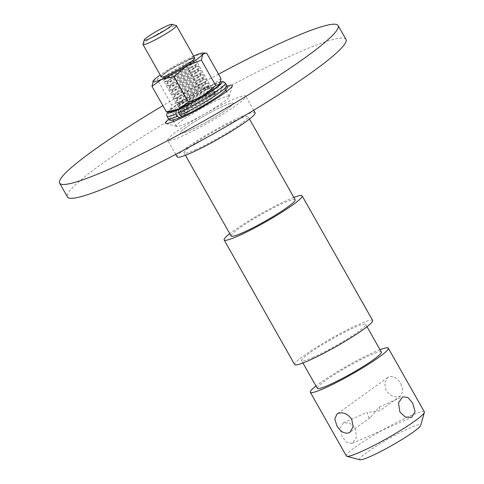<?xml version="1.0" encoding="UTF-8"?>
<svg xmlns="http://www.w3.org/2000/svg" width="484" height="484" viewBox="0 0 484 484"><rect width="100%" height="100%" fill="white"/><g stroke="black" fill="none" stroke-linecap="round" stroke-linejoin="round"><path stroke-width="0.36" stroke-dasharray="2.42 1.81" d="M142.992 44.316A19.203 2.027 150.5 0 1 153.071 36.669A19.203 2.027 150.5 0 1 170.598 27.267A19.203 2.027 150.5 0 1 176.224 25.513M355.123 428.098L356.533 437.258L352.352 443.332L347.155 442.642L342.43 437.24L339.931 428.57L343.356 422.816L349.587 423.052L355.123 428.098M369.177 418.273L366.987 412.453L379.589 410.777L380.599 410.208L379.051 407.165L370.284 417.638L369.177 418.273M400.903 383.879L403.033 390.739L400.819 395.652L399.778 396.245C394.678 397.842 390.11 395.888 386.063 390.388L384.629 383.032L387.732 377.478L388.809 376.861C393.377 375.644 397.412 377.986 400.903 383.879M359.781 459.8A35.199 3.721 150.5 0 1 374.943 446.932A35.199 3.721 150.5 0 1 410.002 427.856A35.199 3.721 150.5 0 1 420.711 425.327M424.341 411.854A44.8 4.731 -29.5 0 0 410.747 415.635A44.8 4.731 -29.5 0 0 367.961 438.746A44.8 4.731 -29.5 0 0 346.356 455.97M380.013 349.744A44.8 4.731 -29.5 0 0 374.707 351.935A44.8 4.731 -29.5 0 0 315.955 385.984M381.338 352.092A36.802 3.89 -29.5 0 0 370.169 355.195A36.802 3.89 -29.5 0 0 335.025 374.186A36.802 3.89 -29.5 0 0 317.28 388.331M312.785 357.537A36.802 3.89 -29.5 0 0 347.929 338.546A36.802 3.89 -29.5 0 0 365.668 324.395A36.802 3.89 -29.5 0 0 354.5 327.505A36.802 3.89 -29.5 0 0 319.355 346.49A36.802 3.89 -29.5 0 0 301.611 360.641A36.802 3.89 -29.5 0 0 312.785 357.537M372.632 320.456A44.8 4.731 -29.5 0 0 359.037 324.238A44.8 4.731 -29.5 0 0 316.252 347.355A44.8 4.731 -29.5 0 0 294.653 364.579M293.83 197.418A44.8 4.731 -29.5 0 0 288.524 199.608A44.8 4.731 -29.5 0 0 229.773 233.663M295.161 199.771A36.802 3.89 -29.5 0 0 283.987 202.875A36.802 3.89 -29.5 0 0 248.849 221.86A36.802 3.89 -29.5 0 0 231.104 236.011M195.264 149.816A36.802 3.89 -29.5 0 0 230.408 130.831A36.802 3.89 -29.5 0 0 248.153 116.68A36.802 3.89 -29.5 0 0 236.978 119.79A36.802 3.89 -29.5 0 0 201.84 138.775A36.802 3.89 -29.5 0 0 184.095 152.926A36.802 3.89 -29.5 0 0 195.264 149.816M255.116 112.742A44.8 4.731 -29.5 0 0 241.516 116.523A44.8 4.731 -29.5 0 0 198.73 139.64A44.8 4.731 -29.5 0 0 177.132 156.864M181.331 136.464A44.8 4.731 -29.5 0 0 224.11 113.353A44.8 4.731 -29.5 0 0 245.715 96.128A44.8 4.731 -29.5 0 0 232.114 99.904A44.8 4.731 -29.5 0 0 189.329 123.021A44.8 4.731 -29.5 0 0 167.73 140.245A44.8 4.731 -29.5 0 0 181.331 136.464M189.492 130.589A30.401 3.213 -29.5 0 0 218.52 114.908A30.401 3.213 -29.5 0 0 233.179 103.219A30.401 3.213 -29.5 0 0 223.953 105.784A30.401 3.213 -29.5 0 0 194.919 121.466A30.401 3.213 -29.5 0 0 180.26 133.154A30.401 3.213 -29.5 0 0 189.492 130.589A30.401 3.213 -29.5 0 0 218.52 114.908A30.401 3.213 -29.5 0 0 233.179 103.219A30.401 3.213 -29.5 0 0 223.953 105.784A30.401 3.213 -29.5 0 0 194.919 121.466A30.401 3.213 -29.5 0 0 180.26 133.154A30.401 3.213 -29.5 0 0 189.492 130.589M181.911 116.632A30.401 3.213 -29.5 0 0 210.836 100.962A30.401 3.213 -29.5 0 0 225.344 89.371A30.401 3.213 -29.5 0 0 216.118 91.936A30.401 3.213 -29.5 0 0 187.084 107.617A30.401 3.213 -29.5 0 0 172.425 119.306A30.401 3.213 -29.5 0 0 180.369 117.297M188.004 112.173A19.203 2.027 -29.5 0 0 206.341 102.269A19.203 2.027 -29.5 0 0 215.598 94.882A19.203 2.027 -29.5 0 0 209.772 96.504A19.203 2.027 -29.5 0 0 191.434 106.407A19.203 2.027 -29.5 0 0 182.178 113.794A19.203 2.027 -29.5 0 0 188.004 112.173M220.032 98.857A30.401 3.213 -29.5 0 0 191.005 114.545A30.401 3.213 -29.5 0 0 176.345 126.233A30.401 3.213 -29.5 0 0 176.66 126.445A30.401 3.213 -29.5 0 0 185.572 123.668A30.401 3.213 -29.5 0 0 213.323 108.779A30.401 3.213 -29.5 0 0 229.283 96.673A30.401 3.213 -29.5 0 0 229.265 96.292A30.401 3.213 -29.5 0 0 220.032 98.857M227.111 86.104A38.399 4.06 -29.5 0 0 220.65 88.669A38.399 4.06 -29.5 0 0 168.722 119.137M345.975 39.398A159.998 16.904 -29.5 0 0 297.412 52.901A159.998 16.904 -29.5 0 0 144.613 135.447A159.998 16.904 -29.5 0 0 67.464 196.976M218.55 74.185A159.998 16.904 -29.5 0 0 162.914 105.663M203.407 85.257A19.203 2.027 150.5 0 1 208.888 83.478A19.203 2.027 150.5 0 1 209.191 84.016A19.203 2.027 150.5 0 1 198.815 91.742A19.203 2.027 150.5 0 1 181.639 100.926A19.203 2.027 150.5 0 1 176.158 102.705A19.203 2.027 150.5 0 1 175.855 102.166A19.203 2.027 150.5 0 1 186.231 94.441A19.203 2.027 150.5 0 1 203.407 85.257M202.76 88.179A16.317 1.724 150.5 0 1 207.715 86.799A16.317 1.724 150.5 0 1 207.678 87.12A16.317 1.724 150.5 0 1 198.857 93.69A16.317 1.724 150.5 0 1 184.259 101.495A16.317 1.724 150.5 0 1 179.6 103.007A16.317 1.724 150.5 0 1 179.304 102.874A16.317 1.724 150.5 0 1 187.175 96.6A16.317 1.724 150.5 0 1 202.76 88.179M200.787 84.688A16.317 1.724 150.5 0 1 205.446 83.175A16.317 1.724 150.5 0 1 205.742 83.308A16.317 1.724 150.5 0 1 197.871 89.582A16.317 1.724 150.5 0 1 182.286 98.004A16.317 1.724 150.5 0 1 177.332 99.383A16.317 1.724 150.5 0 1 177.368 99.063A16.317 1.724 150.5 0 1 186.189 92.492A16.317 1.724 150.5 0 1 200.787 84.688M200.999 81.003A19.203 2.027 150.5 0 1 206.48 79.225A19.203 2.027 150.5 0 1 206.783 79.763A19.203 2.027 150.5 0 1 196.407 87.489A19.203 2.027 150.5 0 1 179.237 96.673A19.203 2.027 150.5 0 1 173.75 98.452A19.203 2.027 150.5 0 1 173.447 97.913A19.203 2.027 150.5 0 1 183.829 90.187A19.203 2.027 150.5 0 1 200.999 81.003M200.358 83.926A16.317 1.724 150.5 0 1 205.307 82.546A16.317 1.724 150.5 0 1 205.27 82.867A16.317 1.724 150.5 0 1 196.45 89.437A16.317 1.724 150.5 0 1 181.857 97.242A16.317 1.724 150.5 0 1 177.192 98.754A16.317 1.724 150.5 0 1 176.902 98.621A16.317 1.724 150.5 0 1 184.767 92.347A16.317 1.724 150.5 0 1 200.358 83.926M198.379 80.435A16.317 1.724 150.5 0 1 203.038 78.922A16.317 1.724 150.5 0 1 203.334 79.055A16.317 1.724 150.5 0 1 195.463 85.329A16.317 1.724 150.5 0 1 179.879 93.751A16.317 1.724 150.5 0 1 174.924 95.13A16.317 1.724 150.5 0 1 174.96 94.81A16.317 1.724 150.5 0 1 183.781 88.239A16.317 1.724 150.5 0 1 198.379 80.435M198.591 76.75A19.203 2.027 150.5 0 1 204.079 74.972A19.203 2.027 150.5 0 1 204.381 75.51A19.203 2.027 150.5 0 1 193.999 83.236A19.203 2.027 150.5 0 1 176.829 92.42A19.203 2.027 150.5 0 1 171.348 94.198A19.203 2.027 150.5 0 1 171.04 93.66A19.203 2.027 150.5 0 1 181.421 85.934A19.203 2.027 150.5 0 1 198.591 76.75M197.95 79.672A16.317 1.724 150.5 0 1 202.905 78.293A16.317 1.724 150.5 0 1 202.869 78.614A16.317 1.724 150.5 0 1 194.048 85.184A16.317 1.724 150.5 0 1 179.449 92.988A16.317 1.724 150.5 0 1 174.791 94.501A16.317 1.724 150.5 0 1 174.494 94.368A16.317 1.724 150.5 0 1 182.365 88.094A16.317 1.724 150.5 0 1 197.95 79.672M195.972 76.182A16.317 1.724 150.5 0 1 200.636 74.669A16.317 1.724 150.5 0 1 200.927 74.802A16.317 1.724 150.5 0 1 193.055 81.082A16.317 1.724 150.5 0 1 177.471 89.498A16.317 1.724 150.5 0 1 172.522 90.877A16.317 1.724 150.5 0 1 172.552 90.556A16.317 1.724 150.5 0 1 181.379 83.986A16.317 1.724 150.5 0 1 195.972 76.182M196.189 72.497A19.203 2.027 150.5 0 1 201.671 70.718A19.203 2.027 150.5 0 1 201.973 71.257A19.203 2.027 150.5 0 1 191.597 78.983A19.203 2.027 150.5 0 1 174.422 88.167A19.203 2.027 150.5 0 1 168.94 89.945A19.203 2.027 150.5 0 1 168.638 89.407A19.203 2.027 150.5 0 1 179.013 81.681A19.203 2.027 150.5 0 1 196.189 72.497M195.542 75.419A16.317 1.724 150.5 0 1 200.497 74.04A16.317 1.724 150.5 0 1 200.461 74.361A16.317 1.724 150.5 0 1 191.64 80.931A16.317 1.724 150.5 0 1 177.041 88.735A16.317 1.724 150.5 0 1 172.383 90.248A16.317 1.724 150.5 0 1 172.086 90.115A16.317 1.724 150.5 0 1 179.957 83.841A16.317 1.724 150.5 0 1 195.542 75.419M193.57 71.928A16.317 1.724 150.5 0 1 198.228 70.416A16.317 1.724 150.5 0 1 198.519 70.549A16.317 1.724 150.5 0 1 190.654 76.829A16.317 1.724 150.5 0 1 175.069 85.245A16.317 1.724 150.5 0 1 170.114 86.624A16.317 1.724 150.5 0 1 170.15 86.303A16.317 1.724 150.5 0 1 178.971 79.733A16.317 1.724 150.5 0 1 193.57 71.928M193.781 68.244A19.203 2.027 150.5 0 1 199.263 66.465A19.203 2.027 150.5 0 1 199.565 67.004A19.203 2.027 150.5 0 1 189.19 74.73A19.203 2.027 150.5 0 1 172.014 83.913A19.203 2.027 150.5 0 1 166.532 85.692A19.203 2.027 150.5 0 1 166.23 85.16A19.203 2.027 150.5 0 1 176.606 77.428A19.203 2.027 150.5 0 1 193.781 68.244M193.134 71.166A16.317 1.724 150.5 0 1 198.089 69.787A16.317 1.724 150.5 0 1 198.053 70.107A16.317 1.724 150.5 0 1 189.232 76.678A16.317 1.724 150.5 0 1 174.633 84.482A16.317 1.724 150.5 0 1 169.975 85.995A16.317 1.724 150.5 0 1 169.684 85.862A16.317 1.724 150.5 0 1 177.549 79.588A16.317 1.724 150.5 0 1 193.134 71.166M191.162 67.675A16.317 1.724 150.5 0 1 195.82 66.163A16.317 1.724 150.5 0 1 196.117 66.296A16.317 1.724 150.5 0 1 188.246 72.576A16.317 1.724 150.5 0 1 172.661 80.991A16.317 1.724 150.5 0 1 167.706 82.371A16.317 1.724 150.5 0 1 167.742 82.05A16.317 1.724 150.5 0 1 176.563 75.48A16.317 1.724 150.5 0 1 191.162 67.675M191.374 63.991A19.203 2.027 150.5 0 1 196.861 62.212A19.203 2.027 150.5 0 1 197.163 62.751A19.203 2.027 150.5 0 1 186.782 70.476A19.203 2.027 150.5 0 1 169.612 79.66A19.203 2.027 150.5 0 1 164.124 81.439A19.203 2.027 150.5 0 1 163.822 80.907A19.203 2.027 150.5 0 1 174.204 73.181A19.203 2.027 150.5 0 1 191.374 63.991M190.732 66.913A16.317 1.724 150.5 0 1 195.681 65.534A16.317 1.724 150.5 0 1 195.651 65.854A16.317 1.724 150.5 0 1 186.83 72.425A16.317 1.724 150.5 0 1 172.231 80.229A16.317 1.724 150.5 0 1 167.567 81.742A16.317 1.724 150.5 0 1 167.276 81.608A16.317 1.724 150.5 0 1 175.148 75.335A16.317 1.724 150.5 0 1 190.732 66.913M188.754 63.422A16.317 1.724 150.5 0 1 193.418 61.91A16.317 1.724 150.5 0 1 193.709 62.043A16.317 1.724 150.5 0 1 185.838 68.323A16.317 1.724 150.5 0 1 170.253 76.738A16.317 1.724 150.5 0 1 165.298 78.118A16.317 1.724 150.5 0 1 165.334 77.797A16.317 1.724 150.5 0 1 174.155 71.233A16.317 1.724 150.5 0 1 188.754 63.422M194.417 57.959A19.203 2.027 150.5 0 1 194.453 57.959A19.203 2.027 150.5 0 1 194.756 58.497A19.203 2.027 150.5 0 1 184.38 66.223A19.203 2.027 150.5 0 1 167.204 75.407A19.203 2.027 150.5 0 1 161.723 77.186A19.203 2.027 150.5 0 1 161.42 76.653A19.203 2.027 150.5 0 1 171.796 68.928A19.203 2.027 150.5 0 1 188.972 59.738M188.324 62.66A16.317 1.724 150.5 0 1 193.279 61.28A16.317 1.724 150.5 0 1 193.243 61.601A16.317 1.724 150.5 0 1 184.422 68.171A16.317 1.724 150.5 0 1 169.823 75.976A16.317 1.724 150.5 0 1 165.165 77.488A16.317 1.724 150.5 0 1 164.869 77.355A16.317 1.724 150.5 0 1 172.74 71.081A16.317 1.724 150.5 0 1 188.324 62.66M167.216 75.347A19.142 2.021 -29.5 0 0 184.337 66.193A19.142 2.021 -29.5 0 0 194.683 58.491A19.142 2.021 -29.5 0 0 194.38 57.953A19.142 2.021 -29.5 0 0 188.917 59.726A19.142 2.021 -29.5 0 0 171.796 68.885A19.142 2.021 -29.5 0 0 161.45 76.587A19.142 2.021 -29.5 0 0 161.753 77.125A19.142 2.021 -29.5 0 0 167.216 75.347M184.047 105.179A19.203 2.027 -29.5 0 0 202.385 95.275A19.203 2.027 -29.5 0 0 211.641 87.888A19.203 2.027 -29.5 0 0 211.296 87.731A19.203 2.027 -29.5 0 0 205.815 89.51A19.203 2.027 -29.5 0 0 188.639 98.694A19.203 2.027 -29.5 0 0 178.263 106.419A19.203 2.027 -29.5 0 0 178.221 106.801A19.203 2.027 -29.5 0 0 184.047 105.179M205.851 89.582A19.203 2.027 150.5 0 1 211.677 87.961A19.203 2.027 150.5 0 1 202.421 95.342A19.203 2.027 150.5 0 1 184.089 105.252A19.203 2.027 150.5 0 1 178.257 106.867A19.203 2.027 150.5 0 1 187.514 99.486A19.203 2.027 150.5 0 1 205.851 89.582M184.694 102.257A16.317 1.724 -29.5 0 0 200.279 93.835A16.317 1.724 -29.5 0 0 208.144 87.562A16.317 1.724 -29.5 0 0 207.854 87.429A16.317 1.724 -29.5 0 0 203.195 88.941A16.317 1.724 -29.5 0 0 188.597 96.746A16.317 1.724 -29.5 0 0 179.776 103.316A16.317 1.724 -29.5 0 0 179.739 103.636A16.317 1.724 -29.5 0 0 184.694 102.257M153.101 81.003L157.276 79.394L169.684 68.873L184.616 62.811L199.015 88.27L186.606 98.784L171.675 104.853L157.276 79.394M167.367 111.846L170.283 110.54L171.675 104.853M206.644 53.149L194.368 55.751L184.616 62.811M221.049 78.608L211.296 85.662L199.015 88.27M188.929 59.671A19.203 2.027 -29.5 0 0 169.473 70.283A19.203 2.027 -29.5 0 0 161.68 77.119L161.753 77.125M193.642 56.077A28.798 3.043 -29.5 0 0 169.684 68.873A28.798 3.043 -29.5 0 0 160.216 74.984M219.899 83.932A28.798 3.043 150.5 0 0 211.296 85.662A28.798 3.043 -29.5 0 0 186.606 98.784A28.798 3.043 150.5 0 0 170.283 110.54A28.798 3.043 150.5 0 0 170.604 111.84M180.006 117.558L182.656 116.396L187.387 112.99L187.586 109.729L186.177 107.236L183.678 105.948L180.816 107.23L183.527 108.398L184.936 110.89L184.731 114.151L181.409 116.547M180.012 108.555L183.466 106.069M180.816 107.23L177.362 109.717M186.177 107.236A20.159 2.13 -29.5 0 0 204.823 96.969A20.159 2.13 -29.5 0 0 213.771 89.703A20.159 2.13 -29.5 0 0 195.173 97.774A20.159 2.13 -29.5 0 0 178.675 109.559A20.159 2.13 -29.5 0 0 183.527 108.398M220.668 81.911A31.043 3.279 -29.5 0 0 192.511 95.039A31.043 3.279 -29.5 0 0 168.16 111.846M225.465 83.085A33.602 3.551 -29.5 0 0 194.477 96.54A33.602 3.551 -29.5 0 0 166.98 116.178M226.875 85.577A33.602 3.551 -29.5 0 0 195.887 99.032A33.602 3.551 -29.5 0 0 168.39 118.671M187.387 112.99L184.731 114.151M187.586 109.729A20.159 2.13 -29.5 0 0 206.232 99.462A20.159 2.13 -29.5 0 0 215.18 92.196A20.159 2.13 -29.5 0 0 196.583 100.267A20.159 2.13 -29.5 0 0 180.084 112.052A20.159 2.13 -29.5 0 0 184.936 110.89M352.352 443.332L411.678 417.311M400.819 395.652L380.599 410.208M370.284 417.638L350.065 432.188M366.999 326.748L365.668 324.395M249.478 119.034L248.153 116.68M253.701 110.249L245.715 96.128M229.265 96.292L226.566 91.524M225.774 90.127L225.344 89.371M215.598 94.882L194.756 58.05M182.178 113.794L161.335 76.956M176.345 126.233L173.647 121.466M172.861 120.068L172.425 119.306M175.722 154.372L167.73 140.245M185.42 155.273L184.095 152.926M302.942 362.988L301.611 360.641M387.732 377.478L336.979 414.008M343.356 422.816L366.987 412.453M379.051 407.159L402.676 396.801M176.66 126.445L165.867 123.517M229.283 96.673L232.332 85.91M207.678 87.12L209.191 84.016M205.446 83.175L208.888 83.478M205.27 82.867L206.783 79.763M203.038 78.922L206.48 79.225M202.869 78.614L204.381 75.51M200.636 74.669L204.079 74.972M200.461 74.361L201.973 71.257M198.228 70.416L201.671 70.718M198.053 70.107L199.565 67.004M195.82 66.163L199.263 66.465M195.651 65.854L197.163 62.751M193.418 61.91L196.861 62.212M193.243 61.601L194.756 58.497M207.854 87.429L211.296 87.731M193.709 62.043L193.279 61.28M196.117 66.296L195.681 65.534M198.519 70.549L198.089 69.787M200.927 74.802L200.497 74.04M203.334 79.055L202.905 78.293M205.742 83.308L205.307 82.546M208.144 87.562L207.715 86.799M179.739 103.636L179.304 102.874M177.332 99.383L176.902 98.621M174.924 95.13L174.494 94.368M172.522 90.877L172.086 90.115M170.114 86.624L169.684 85.862M167.706 82.371L167.276 81.608M165.298 78.118L164.869 77.355M179.776 103.316L178.263 106.419M165.165 77.488L161.723 77.186M165.334 77.797L163.822 80.907M167.567 81.742L164.124 81.439M167.742 82.05L166.23 85.16M169.975 85.995L166.532 85.692M170.15 86.303L168.638 89.407M172.383 90.248L168.94 89.945M172.552 90.556L171.04 93.66M174.791 94.501L171.348 94.198M174.96 94.81L173.447 97.913M177.192 98.754L173.75 98.452M177.368 99.063L175.855 102.166M179.6 103.007L176.158 102.705M181.064 107.091L176.987 108.452L178.675 109.559L180.084 112.052L180.163 114.067L181.052 113.165C183.109 111.356 186.709 108.87 191.852 105.706L207.963 96.854C216.953 92.638 217.237 93.321 216.868 93.303L215.18 92.196L213.771 89.703L213.692 87.689C213.396 89.183 194.477 101.265 183.672 105.948M220.698 81.748L217.933 82.558L199.65 91.083L181.784 101.458L170.362 109.487L167.887 111.846"/><path stroke-width="0.73" d="M149.078 38.859A16.002 1.688 -29.5 0 0 165.014 30.189A16.002 1.688 -29.5 0 0 171.905 24.339A16.002 1.688 -29.5 0 0 167.216 25.803A16.002 1.688 -29.5 0 0 152.611 33.638A16.002 1.688 -29.5 0 0 144.214 40.009A16.002 1.688 -29.5 0 0 149.078 38.859M171.905 24.339L176.224 25.513A19.203 2.027 150.5 0 1 176.424 25.646A19.203 2.027 150.5 0 1 167.168 33.027A19.203 2.027 150.5 0 1 148.83 42.937A19.203 2.027 150.5 0 1 143.004 44.552A19.203 2.027 150.5 0 1 142.992 44.316L144.214 40.009M399.905 412.029L405.447 417.081L411.678 417.311L415.097 411.569L412.604 402.888L407.879 397.485L402.676 396.801L398.495 402.876L399.905 412.029M348.988 432.805L350.065 432.188L353.169 426.628L351.729 419.277C347.687 413.772 343.114 411.824 338.02 413.421L336.979 414.014L334.765 418.932L336.888 425.787C340.385 431.68 344.414 434.015 348.988 432.805M424.371 412.416L420.711 425.327A35.199 3.721 150.5 0 1 402.234 439.345A35.199 3.721 150.5 0 1 370.103 456.581A35.199 3.721 150.5 0 1 359.781 459.8L346.828 456.285A44.8 4.731 -29.5 0 0 359.957 452.195A44.8 4.731 -29.5 0 0 400.855 430.252A44.8 4.731 -29.5 0 0 424.371 412.416A44.8 4.731 -29.5 0 0 424.341 411.854L388.301 348.153A44.8 4.731 -29.5 0 0 380.013 349.744M315.955 385.984A44.8 4.731 -29.5 0 0 310.323 392.276A44.8 4.731 -29.5 0 0 323.917 388.495A44.8 4.731 -29.5 0 0 366.703 365.378A44.8 4.731 -29.5 0 0 388.301 348.153M302.942 362.988L317.28 388.331A36.802 3.89 -29.5 0 0 328.454 385.228A36.802 3.89 -29.5 0 0 363.599 366.243A36.802 3.89 -29.5 0 0 381.338 352.092L366.999 326.748M229.773 233.663A44.8 4.731 -29.5 0 0 224.14 239.949L294.653 364.579A44.8 4.731 -29.5 0 0 308.248 360.798A44.8 4.731 -29.5 0 0 351.033 337.687A44.8 4.731 -29.5 0 0 372.632 320.456L302.125 195.826A44.8 4.731 -29.5 0 0 293.83 197.418M224.14 239.949A44.8 4.731 -29.5 0 0 237.735 236.168A44.8 4.731 -29.5 0 0 280.52 213.057A44.8 4.731 -29.5 0 0 302.125 195.826M185.42 155.273L231.104 236.011A36.802 3.89 -29.5 0 0 242.272 232.907A36.802 3.89 -29.5 0 0 277.417 213.916A36.802 3.89 -29.5 0 0 295.161 199.771L249.478 119.034M175.722 154.372L177.132 156.864A44.8 4.731 -29.5 0 0 190.732 153.083A44.8 4.731 -29.5 0 0 233.512 129.972A44.8 4.731 -29.5 0 0 255.116 112.742L253.701 110.249M180.369 117.297A30.401 3.213 -29.5 0 0 181.657 116.741A30.401 3.213 -29.5 0 0 181.911 116.632M310.323 392.276L346.356 455.97A44.8 4.731 -29.5 0 0 346.828 456.285M168.722 119.137A38.399 4.06 -29.5 0 0 165.867 123.517A38.399 4.06 -29.5 0 0 177.12 120.008A38.399 4.06 -29.5 0 0 212.173 101.198A38.399 4.06 -29.5 0 0 232.332 85.91A38.399 4.06 -29.5 0 0 227.111 86.104M162.914 105.663A159.998 16.904 -29.5 0 0 59.629 183.127L67.464 196.976A159.998 16.904 -29.5 0 0 116.033 183.472A159.998 16.904 -29.5 0 0 268.826 100.92A159.998 16.904 -29.5 0 0 345.975 39.398L338.141 25.549A159.998 16.904 -29.5 0 0 289.577 39.053A159.998 16.904 -29.5 0 0 218.55 74.185M59.629 183.127A159.998 16.904 -29.5 0 0 108.198 169.624A159.998 16.904 -29.5 0 0 260.997 87.072A159.998 16.904 -29.5 0 0 338.141 25.549M188.972 59.738A19.203 2.027 150.5 0 1 194.417 57.959M161.68 77.119A19.203 2.027 -29.5 0 0 167.161 75.341A19.203 2.027 -29.5 0 0 184.337 66.151A19.203 2.027 -29.5 0 0 194.713 58.425A19.203 2.027 -29.5 0 0 188.929 59.671M205.646 53.071L202.736 54.377A28.798 3.043 -29.5 0 0 202.409 53.077L206.644 53.149L221.049 78.608L219.657 84.289L215.743 85.523L203.334 96.044L188.403 102.106L178.644 109.166L166.369 111.774L151.964 86.315L153.361 80.628A28.798 3.043 -29.5 0 0 153.132 80.955A28.798 3.043 -29.5 0 0 161.723 79.255L151.964 86.315M166.369 111.774L170.604 111.84A28.798 3.043 150.5 0 0 178.644 109.166A28.798 3.043 150.5 0 0 203.334 96.044A28.798 3.043 150.5 0 0 219.657 84.289L219.881 83.962A28.798 3.043 150.5 0 1 219.657 84.289M202.736 54.377L201.338 60.064L186.407 66.133L173.998 76.647L161.723 79.255A28.798 3.043 -29.5 0 0 186.407 66.133A28.798 3.043 -29.5 0 0 202.736 54.377M215.743 85.523L201.338 60.064M188.403 102.106L173.998 76.647M202.409 53.077A28.798 3.043 -29.5 0 0 194.368 55.751A28.798 3.043 -29.5 0 0 193.642 56.077M160.216 74.984A28.798 3.043 -29.5 0 0 153.361 80.628M182.656 116.396L179.945 115.228L178.536 112.736L178.735 109.475L180.012 108.555M177.362 109.717L176.085 110.636L175.886 113.897L177.295 116.39L179.764 117.697L181.409 116.547M178.735 109.475A31.043 3.279 -29.5 0 0 210.77 91.657A31.043 3.279 -29.5 0 0 220.668 81.911M168.16 111.846A31.043 3.279 -29.5 0 0 176.085 110.636M178.536 112.736A33.602 3.551 -29.5 0 0 210.038 95.517A33.602 3.551 -29.5 0 0 225.465 83.085L223.269 81.59L220.698 81.748M167.887 111.846L166.623 114.357L166.98 116.178A33.602 3.551 -29.5 0 0 175.886 113.897M179.945 115.228A33.602 3.551 -29.5 0 0 211.454 98.01A33.602 3.551 -29.5 0 0 226.875 85.577L225.465 83.085M179.764 117.697C168.692 121.805 171.142 120.365 168.39 118.671A33.602 3.551 -29.5 0 0 177.295 116.39M226.566 91.524L225.774 90.127M194.756 58.05L176.424 25.646M161.335 76.956L143.004 44.552M173.647 121.466L172.861 120.068M168.39 118.671L166.98 116.178M182.444 116.517C191.513 112.56 210.601 101.985 221.255 94.035L225.429 90.496C227.226 88.832 227.71 87.193 226.875 85.577"/></g></svg>
